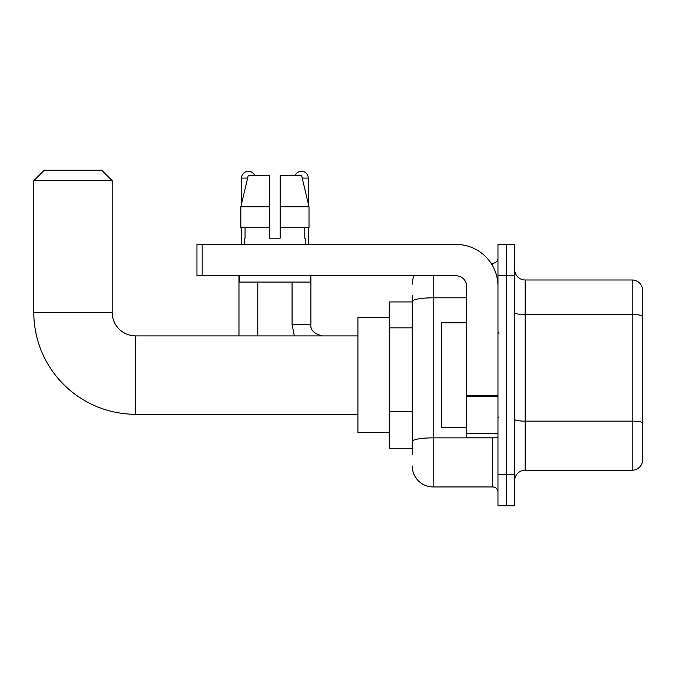 <?xml version="1.0" encoding="UTF-8"?>
<svg xmlns="http://www.w3.org/2000/svg" width="676" height="676" viewBox="0 0 676 676"><rect width="100%" height="100%" fill="white"/><g stroke="black" fill="none" stroke-linecap="round" stroke-linejoin="round"><path stroke-width="1.01" d="M412.259 454.534L412.259 301.445L412.259 301.944L389.266 301.944L389.266 448.264L412.259 448.264M497.967 474.4L497.967 505.749L506.324 505.749L506.324 474.4L506.324 505.749L514.689 505.749L514.689 474.4L506.324 474.4L506.324 275.808L506.324 474.4L497.967 474.4L497.967 275.808L506.324 275.808L506.324 244.459L506.324 275.808L514.689 275.808L514.689 474.4M514.689 275.808L514.689 244.459L497.967 244.459L497.967 275.808M433.164 275.808L433.164 486.94L492.736 486.94L492.736 437.811M491.072 263.268L492.736 263.268A5.222 5.222 0 0 0 497.967 258.046M412.259 445.129L412.259 441.504A20.905 3.633 180 0 1 433.164 437.871L492.736 437.871A5.222 0.904 0 0 0 494.553 437.811M466.609 297.82L433.164 297.82A20.905 3.633 180 0 0 412.259 301.445L412.259 295.674M497.967 492.162A5.222 5.222 0 0 0 492.736 486.94M412.259 284.173A20.905 20.905 0 0 1 414.008 275.808M433.164 486.94A20.905 20.905 0 0 1 412.259 466.034M514.689 480.67A10.453 10.453 0 0 1 525.142 470.217L632.17 470.217L632.17 279.991L525.142 279.991A10.453 10.453 0 0 1 514.689 269.538A10.453 10.453 0 0 0 525.142 279.991L525.142 470.217M642.2 287.52A10.453 10.453 0 0 0 632.17 279.991A10.453 10.453 0 0 1 642.2 287.52L642.2 462.688A10.453 10.453 0 0 1 632.17 470.217M642.2 315.988L642.2 422.458A10.453 1.817 180 0 0 632.17 421.148L525.142 421.148A10.453 1.817 -0 0 1 514.689 419.331M280.151 238.189L269.699 238.189L280.151 238.189L269.699 238.189L280.151 238.189L280.151 175.473L301.589 175.473L309.017 206.831L309.017 227.736L280.151 227.736M295.201 175.473A6.794 6.794 0 0 1 308.264 178.084L308.264 203.645L309.017 206.831L280.151 206.831M269.699 206.831L269.699 227.736L269.699 206.831L269.699 227.736L240.833 227.736L240.833 206.831L248.253 175.473L269.699 175.473L269.699 206.831L240.833 206.831L241.585 203.645L241.585 178.084L247.636 178.084M357.908 414.295L135.707 414.295A101.907 101.907 0 0 1 33.8 312.397L33.8 180.703L44.253 170.251L101.738 170.251L112.191 180.703L33.8 180.703M135.707 414.295L135.707 335.913A23.516 23.516 0 0 1 112.191 312.397L112.191 180.703M389.266 317.619L357.908 317.619L357.908 432.589L389.266 432.589M241.585 178.084A6.794 6.794 0 0 1 254.649 175.473M257.784 335.913L257.784 282.086M238.966 335.913L238.966 275.808M241.585 227.736L241.585 244.459M308.264 227.736L308.264 244.459M497.967 437.811L466.609 437.811L466.609 395.553L497.967 395.553M497.967 286.261A41.811 41.811 0 0 0 456.156 244.459L202.175 244.459L202.175 275.808L456.156 275.808A10.453 10.453 0 0 1 466.609 286.261L466.609 395.553M202.175 275.808L196.953 275.808L196.953 244.459L202.175 244.459M244.611 238.189L245.067 238.189L244.611 238.189L244.611 244.459M305.231 238.189L304.783 238.189L305.231 238.189L305.231 244.459M304.783 227.736L304.783 238.189M269.699 227.736L269.699 238.189M245.067 238.189L245.067 227.736M239.388 275.808L239.388 282.086L310.461 282.086L310.461 275.808M309.017 206.831L301.589 175.473M248.253 175.473L240.833 206.831M466.609 322.841L441.529 322.841L441.529 427.367L466.609 427.367M412.259 327.852L389.266 327.852M412.259 411.464L389.266 411.464M492.736 266.023L492.736 263.268M642.2 315.844A10.453 1.817 180 0 0 632.17 314.543L525.142 314.543A10.453 1.817 0 0 1 514.689 312.726M33.8 312.397L112.191 312.397M292.066 282.086L292.066 324.412L294.33 335.913L292.066 324.412L294.33 335.913L292.066 324.412L294.33 335.913L292.066 324.412L310.859 324.412C310.242 329.989 314.078 333.817 322.376 335.913C314.078 333.817 310.242 329.989 310.875 324.412C310.242 329.989 314.078 333.817 322.376 335.913C314.078 333.817 310.242 329.989 310.875 324.412C310.242 329.989 314.078 333.817 322.376 335.913C314.078 333.817 310.242 329.989 310.875 324.412L310.875 275.808M302.214 178.084L308.264 178.084M497.967 396.457L466.609 396.457M466.609 433.493L497.967 433.493M357.908 335.913L135.707 335.913M499.006 333.293L497.967 332.254M499.006 416.915L497.967 417.954"/></g></svg>

